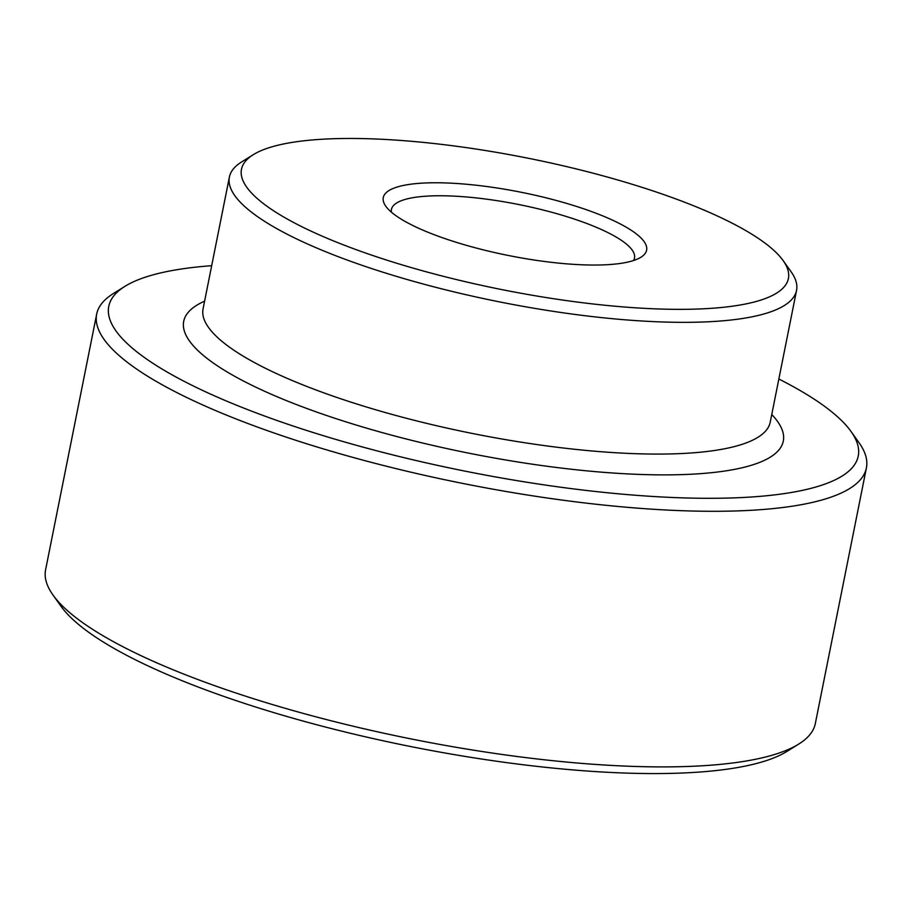 <?xml version="1.0" encoding="UTF-8"?>
<svg xmlns="http://www.w3.org/2000/svg" width="912" height="912" viewBox="0 0 912 912"><rect width="100%" height="100%" fill="white"/><g stroke="black" fill="none" stroke-linecap="round" stroke-linejoin="round"><path stroke-width="1.37" d="M752.617 234.692A278.855 66.986 11.3 0 0 484.717 150.412A278.855 66.986 11.3 0 0 253.24 154.709A278.855 66.986 11.3 0 0 277.248 213.112A278.855 66.986 11.3 0 0 611.553 305.896A278.855 66.986 11.3 0 0 783.134 260.593A278.855 66.986 11.3 0 0 752.617 234.692M783.134 260.593L791.103 271.776A289.184 69.472 -168.7 0 1 796.552 290.404A289.184 69.472 -168.7 0 1 579.257 314.993A289.184 69.472 -168.7 0 1 266.486 222.551A289.184 69.472 -168.7 0 1 229.391 177.065A289.184 69.472 -168.7 0 1 241.577 161.971L253.24 154.709M211.675 265.688A382.139 91.804 11.3 0 0 124.876 286.379A382.139 91.804 11.3 0 0 157.787 366.419A382.139 91.804 11.3 0 0 615.908 493.574A382.139 91.804 11.3 0 0 851.033 431.479A382.139 91.804 11.3 0 0 809.218 395.99A382.139 91.804 11.3 0 0 778.848 379.027M851.033 431.479L859.001 442.662A392.468 94.278 -168.7 0 1 866.4 467.936A392.468 94.278 -168.7 0 1 571.493 501.315A392.468 94.278 -168.7 0 1 147.026 375.858A392.468 94.278 -168.7 0 1 96.672 314.138A392.468 94.278 -168.7 0 1 113.225 293.641L124.876 286.379M798.775 744.044L787.124 751.306A382.139 91.804 -168.7 0 1 469.908 757.199A382.139 91.804 -168.7 0 1 102.782 641.695A382.139 91.804 -168.7 0 1 60.967 606.206L52.999 595.023A392.468 94.278 11.3 0 0 95.942 631.469A392.468 94.278 11.3 0 0 472.997 750.086A392.468 94.278 11.3 0 0 798.775 744.044A392.468 94.278 11.3 0 0 815.328 723.558L866.4 467.936M96.672 314.138L45.6 569.749A392.468 94.278 11.3 0 0 52.999 595.023M629.371 229.094A134.269 32.251 -168.7 0 1 640.942 257.218A134.269 32.251 -168.7 0 1 529.484 259.293A134.269 32.251 -168.7 0 1 400.493 218.709A134.269 32.251 -168.7 0 1 385.799 206.237A134.269 32.251 -168.7 0 1 468.415 184.429A134.269 32.251 -168.7 0 1 629.371 229.094M633.498 260.536A123.941 29.777 11.3 0 0 634.501 258.016A123.941 29.777 11.3 0 0 618.61 238.534A123.941 29.777 11.3 0 0 484.557 198.907A123.941 29.777 11.3 0 0 391.43 209.452A123.941 29.777 11.3 0 0 391.396 212.154M229.391 177.065L203.068 308.815A289.184 69.472 11.3 0 0 240.164 354.289A289.184 69.472 11.3 0 0 552.934 446.732A289.184 69.472 11.3 0 0 770.23 422.142L796.552 290.404M771.757 414.515A305.714 73.439 -168.7 0 1 600.598 472.085A305.714 73.439 -168.7 0 1 222.938 369.383A305.714 73.439 -168.7 0 1 204.584 301.188"/></g></svg>
